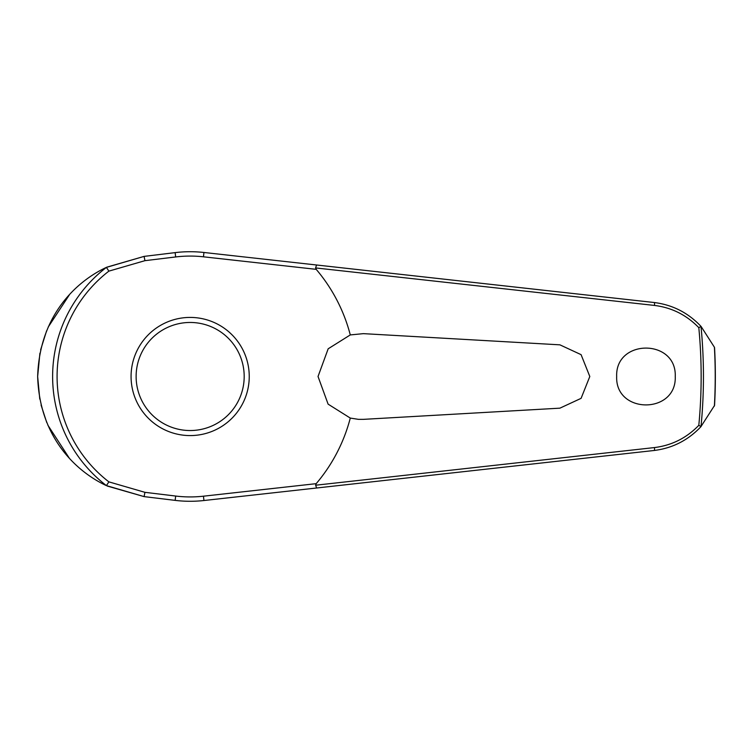 <?xml version="1.0" encoding="UTF-8"?>
<svg xmlns="http://www.w3.org/2000/svg" width="753" height="753" viewBox="0 0 753 753"><rect width="100%" height="100%" fill="white"/><g stroke="black" fill="none" stroke-linecap="round" stroke-linejoin="round"><path stroke-width="1.13" d="M714.55 347.585L714.55 347.585A525.189 525.189 0 0 1 714.55 405.415L701.005 426.518A513.292 513.292 0 0 0 701.005 326.482L698.812 327.668A510.995 510.995 0 0 1 698.812 425.332L701.005 426.518M701.005 326.482L701.109 326.501C688.223 312.796 672.58 304.805 654.188 302.518L203.941 252.481A124.782 124.782 0 0 0 175.138 252.622L144.087 256.387L106.418 267.39A137.545 137.545 0 0 0 106.418 485.61L144.087 496.613L175.138 500.378A124.782 124.782 0 0 0 203.941 500.519L316.589 488L315.611 485.064M315.611 267.936L654.489 305.436C671.751 307.572 686.529 314.98 698.812 327.668M316.589 265L315.62 267.776L316.194 269.339A165.434 165.434 0 0 1 350.286 334.925L363.388 333.645L559.903 344.836L581.081 354.654L589.806 376.5L581.09 398.346L559.903 408.164L363.388 419.355L358.503 419.355L350.286 418.075L328.11 404.145L318.03 376.5L328.176 348.79L350.286 334.925M616.669 376.5C615.21 338.624 676.721 338.624 675.253 376.5C676.721 414.376 615.21 414.376 616.669 376.5M365.186 333.748L363.388 333.645M106.418 267.39L108.874 271.136L144.943 260.67L144.087 256.387L106.804 267.174M69.436 294.762L48.239 327M46.611 330.802L40.634 349.787M39.909 353.213L37.65 376.5L39.777 399.099M144.943 260.67L175.665 256.952A120.424 120.424 0 0 1 203.461 256.811L316.194 269.339M190.161 435.582A59.082 59.082 0 0 0 249.243 376.5A59.082 59.082 0 0 0 190.161 317.418A59.082 59.082 0 0 0 131.069 376.5A59.082 59.082 0 0 0 190.161 435.582A59.082 59.082 0 0 1 131.069 376.5A59.082 59.082 0 0 1 190.161 317.418M106.418 485.61L108.874 481.864A133.074 133.074 0 0 1 108.874 271.136M698.812 425.332C686.529 438.02 671.751 445.428 654.489 447.564L315.62 485.224L316.194 483.661L203.461 496.189L203.941 500.519M203.461 496.189A120.424 120.424 0 0 1 175.665 496.048L144.943 492.33L108.874 481.864M316.589 488L654.188 450.482C672.58 448.195 688.223 440.204 701.109 426.499M350.286 418.075A165.434 165.434 0 0 1 316.194 483.661M714.173 406.309L714.409 405.754A525.067 525.067 0 0 0 714.409 347.246L701.109 326.501M363.388 419.355L365.186 419.252M41.057 405.001L46.742 422.518M47.9 425.238L69.144 457.918M107.321 486.071L144.087 496.613L144.943 492.33M106.277 485.572C77.267 472.009 39.542 438.35 37.65 376.5C39.542 314.65 77.267 280.991 106.277 267.428M175.665 496.048L175.138 500.378M203.461 256.811L203.941 252.481M175.665 256.952L175.138 252.622M244.188 376.5A54.037 54.037 0 0 0 190.161 322.463A54.037 54.037 0 0 0 136.124 376.5A54.037 54.037 0 0 0 190.161 430.537A54.037 54.037 0 0 0 244.188 376.5M654.188 302.518A3.031 0.621 96.3 0 1 654.489 305.436M654.188 450.482A3.031 0.621 -96.3 0 0 654.489 447.564"/></g></svg>

